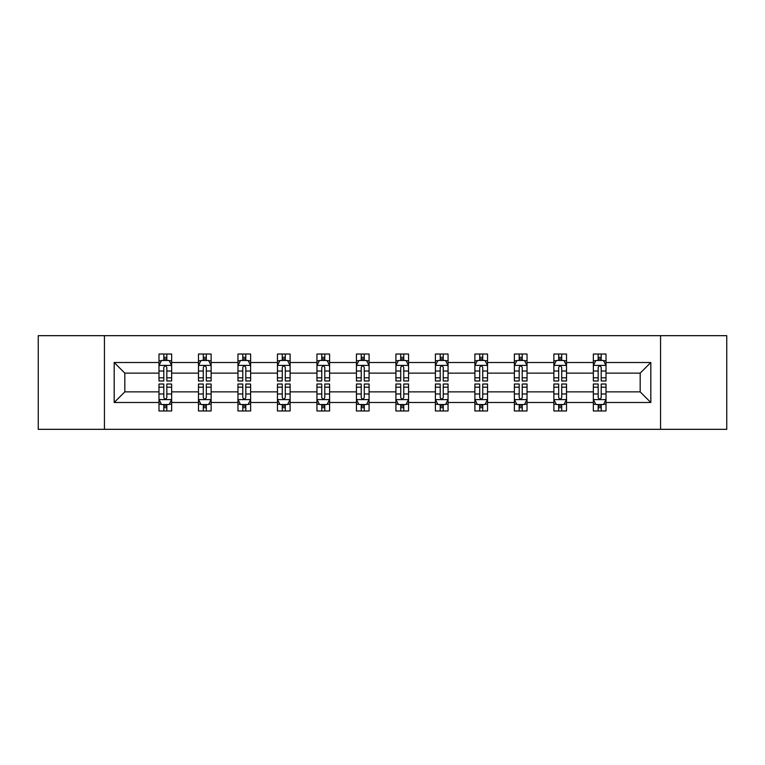<?xml version="1.0" encoding="UTF-8"?>
<svg xmlns="http://www.w3.org/2000/svg" width="765" height="765" viewBox="0 0 765 765"><rect width="100%" height="100%" fill="white"/><g stroke="black" fill="none" stroke-linecap="round" stroke-linejoin="round"><path stroke-width="1.15" d="M660.558 429.328L726.75 429.328L726.75 335.672L660.558 335.672L660.558 429.328L104.442 429.328L104.442 335.672L38.25 335.672L38.25 429.328L104.442 429.328M606.014 402.495L606.014 391.862L640.181 391.862L650.814 402.495L606.014 402.495L606.014 410.977L601.204 410.977L601.204 404.522M660.558 335.672L104.442 335.672M593.353 402.495L566.521 402.495L566.521 391.862L593.353 391.862L593.353 410.977L606.014 410.977L606.014 404.216L603.633 404.216M566.521 402.495L566.521 410.977L561.711 410.977L561.711 404.522M553.87 402.495L527.037 402.495L527.037 391.862L553.87 391.862L553.87 410.977L566.521 410.977L566.521 404.216L564.14 404.216M527.037 402.495L527.037 410.977L522.227 410.977L522.227 404.522M514.376 402.495L487.544 402.495L487.544 391.862L514.376 391.862L514.376 410.977L527.037 410.977L527.037 404.216L524.656 404.216M487.544 402.495L487.544 410.977L482.734 410.977L482.734 404.522M474.893 402.495L448.061 402.495L448.061 391.862L474.893 391.862L474.893 410.977L487.544 410.977L487.544 404.216L485.163 404.216M448.061 402.495L448.061 410.977L443.251 410.977L443.251 404.522M435.4 402.495L408.567 402.495L408.567 391.862L435.4 391.862L435.4 410.977L448.061 410.977L448.061 404.216L445.679 404.216M408.567 402.495L408.567 410.977L403.767 410.977L403.767 404.522M395.916 402.495L369.084 402.495L369.084 391.862L395.916 391.862L395.916 410.977L408.567 410.977L408.567 404.216L406.196 404.216M369.084 402.495L369.084 410.977L364.274 410.977L364.274 404.522M356.433 402.495L329.6 402.495L329.6 391.862L356.433 391.862L356.433 410.977L369.084 410.977L369.084 404.216L366.703 404.216M329.6 402.495L329.6 410.977L324.79 410.977L324.79 404.522M316.94 402.495L290.107 402.495L290.107 391.862L316.94 391.862L316.94 410.977L329.6 410.977L329.6 404.216L327.219 404.216M290.107 402.495L290.107 410.977L285.297 410.977L285.297 404.522M277.456 402.495L250.624 402.495L250.624 391.862L277.456 391.862L277.456 410.977L290.107 410.977L290.107 404.216L287.726 404.216M250.624 402.495L250.624 410.977L245.814 410.977L245.814 404.522M237.963 402.495L211.13 402.495L211.13 391.862L237.963 391.862L237.963 410.977L250.624 410.977L250.624 404.216L248.243 404.216M211.13 402.495L211.13 410.977L206.321 410.977L206.321 404.522M198.479 402.495L171.647 402.495L171.647 391.862L198.479 391.862L198.479 410.977L211.13 410.977L211.13 404.216L208.759 404.216M171.647 402.495L171.647 410.977L166.837 410.977L166.837 404.522M158.986 402.495L114.186 402.495L114.186 362.505L158.986 362.505L158.986 373.138L124.819 373.138L124.819 391.862L158.986 391.862L158.986 410.977L171.647 410.977L171.647 404.216L169.266 404.216M161.367 360.784L158.986 360.784L158.986 354.023L158.986 362.505M161.272 354.023L171.647 354.023L171.647 362.505L198.479 362.505L198.479 354.023L211.13 354.023L211.13 362.505L237.963 362.505L237.963 354.023L250.624 354.023L250.624 362.505L277.456 362.505L277.456 354.023L290.107 354.023L290.107 362.505L316.94 362.505L316.94 354.023L329.6 354.023L329.6 362.505L356.433 362.505L356.433 354.023L369.084 354.023L369.084 362.505L395.916 362.505L395.916 354.023L408.567 354.023L408.567 362.505L435.4 362.505L435.4 354.023L448.061 354.023L448.061 362.505L474.893 362.505L474.893 354.023L487.544 354.023L487.544 362.505L514.376 362.505L514.376 354.023L527.037 354.023L527.037 362.505L553.87 362.505L553.87 354.023L566.521 354.023L566.521 362.505L593.353 362.505L593.353 354.023L606.014 354.023L606.014 362.505L650.814 362.505L650.814 402.495M593.353 362.505L593.353 373.138L566.521 373.138L566.521 362.505M553.87 362.505L553.87 373.138L527.037 373.138L527.037 362.505M514.376 362.505L514.376 373.138L487.544 373.138L487.544 362.505M474.893 362.505L474.893 373.138L448.061 373.138L448.061 362.505M435.4 362.505L435.4 373.138L408.567 373.138L408.567 362.505M395.916 362.505L395.916 373.138L369.084 373.138L369.084 362.505M356.433 362.505L356.433 373.138L329.6 373.138L329.6 362.505M316.94 362.505L316.94 373.138L290.107 373.138L290.107 362.505M277.456 362.505L277.456 373.138L250.624 373.138L250.624 362.505M237.963 362.505L237.963 373.138L211.13 373.138L211.13 362.505M198.479 362.505L198.479 373.138L171.647 373.138L171.647 362.505M114.186 362.505L124.819 373.138M640.181 391.862L640.181 373.138L606.014 373.138L606.014 362.505M598.163 360.353L601.204 360.353M558.68 360.353L561.711 360.353M519.186 360.353L522.227 360.353M479.703 360.353L482.734 360.353M440.21 360.353L443.251 360.353M400.726 360.353L403.767 360.353M361.233 360.353L364.274 360.353M321.749 360.353L324.79 360.353M282.266 360.353L285.297 360.353M242.773 360.353L245.814 360.353M203.289 360.353L206.321 360.353M163.796 360.353L166.837 360.353M163.796 404.647L166.837 404.647M203.289 404.647L206.321 404.647M242.773 404.647L245.814 404.647M282.266 404.647L285.297 404.647M321.749 404.647L324.79 404.647M361.233 404.647L364.274 404.647M400.726 404.647L403.767 404.647M440.21 404.647L443.251 404.647M479.703 404.647L482.734 404.647M519.186 404.647L522.227 404.647M558.68 404.647L561.711 404.647M598.163 404.647L601.204 404.647M124.819 391.862L114.186 402.495M650.814 362.505L640.181 373.138M166.837 357.312L163.796 357.312M158.986 377.805L158.986 380.98L163.796 380.98L163.796 377.805L158.986 377.805L158.986 373.138M171.647 373.138L171.647 380.98L166.837 380.98L166.837 367.439C165.823 365.488 164.81 365.488 163.796 367.439L163.796 377.805M169.266 360.784L171.647 360.784L171.647 354.023L166.837 354.023L166.837 360.478M171.647 365.536L169.113 360.478L161.52 360.478L158.986 365.536M158.986 354.023L163.796 354.023L163.796 360.478M163.796 407.688L166.837 407.688M171.647 387.195L171.647 384.02L166.837 384.02L166.837 387.195L171.647 387.195L171.647 391.862M158.986 391.862L158.986 384.02L163.796 384.02L163.796 397.561C164.81 399.512 165.823 399.512 166.837 397.561L166.837 387.195M161.367 404.216L158.986 404.216L158.986 410.977L163.796 410.977L163.796 404.522M158.986 399.464L161.52 404.522L169.113 404.522L171.647 399.464M169.371 410.977L171.647 410.977M206.321 357.312L203.289 357.312M200.86 360.784L198.479 360.784L198.479 354.023L203.289 354.023L203.289 360.478M198.479 377.805L198.479 380.98L203.289 380.98L203.289 377.805L198.479 377.805L198.479 373.138M211.13 373.138L211.13 380.98L206.321 380.98L206.321 367.439C205.316 365.488 204.303 365.488 203.289 367.439L203.289 377.805M208.759 360.784L211.13 360.784L211.13 354.023L206.321 354.023L206.321 360.478M211.13 365.536L208.606 360.478L201.013 360.478L198.479 365.536M200.755 354.023L198.479 354.023M245.814 357.312L242.773 357.312M240.344 360.784L237.963 360.784L237.963 354.023L242.773 354.023L242.773 360.478M237.963 377.805L237.963 380.98L242.773 380.98L242.773 377.805L237.963 377.805L237.963 373.138M250.624 373.138L250.624 380.98L245.814 380.98L245.814 367.439C244.8 365.488 243.786 365.488 242.773 367.439L242.773 377.805M248.243 360.784L250.624 360.784L250.624 354.023L245.814 354.023L245.814 360.478M250.624 365.536L248.09 360.478L240.497 360.478L237.963 365.536M240.248 354.023L237.963 354.023M203.289 407.688L206.321 407.688M211.13 387.195L211.13 384.02L206.321 384.02L206.321 387.195L211.13 387.195L211.13 391.862M198.479 391.862L198.479 384.02L203.289 384.02L203.289 397.561C204.303 399.512 205.307 399.512 206.321 397.561L206.321 387.195M200.86 404.216L198.479 404.216L198.479 410.977L203.289 410.977L203.289 404.522M198.479 399.464L201.013 404.522L208.606 404.522L211.13 399.464M208.855 410.977L211.13 410.977M242.773 407.688L245.814 407.688M250.624 387.195L250.624 384.02L245.814 384.02L245.814 387.195L250.624 387.195L250.624 391.862M237.963 391.862L237.963 384.02L242.773 384.02L242.773 397.561C243.786 399.512 244.8 399.512 245.814 397.561L245.814 387.195M240.344 404.216L237.963 404.216L237.963 410.977L242.773 410.977L242.773 404.522M237.963 399.464L240.497 404.522L248.09 404.522L250.624 399.464M248.348 410.977L250.624 410.977M285.297 357.312L282.266 357.312M279.837 360.784L277.456 360.784L277.456 354.023L282.266 354.023L282.266 360.478M277.456 377.805L277.456 380.98L282.266 380.98L282.266 377.805L277.456 377.805L277.456 373.138M290.107 373.138L290.107 380.98L285.297 380.98L285.297 367.439C284.293 365.488 283.28 365.488 282.266 367.439L282.266 377.805M287.726 360.784L290.107 360.784L290.107 354.023L285.297 354.023L285.297 360.478M290.107 365.536L287.583 360.478L279.98 360.478L277.456 365.536M279.732 354.023L277.456 354.023M282.266 407.688L285.297 407.688M290.107 387.195L290.107 384.02L285.297 384.02L285.297 387.195L290.107 387.195L290.107 391.862M277.456 391.862L277.456 384.02L282.266 384.02L282.266 397.561C283.27 399.512 284.284 399.512 285.297 397.561L285.297 387.195M279.837 404.216L277.456 404.216L277.456 410.977L282.266 410.977L282.266 404.522M277.456 399.464L279.98 404.522L287.583 404.522L290.107 399.464M287.831 410.977L290.107 410.977M324.79 357.312L321.749 357.312M319.321 360.784L316.94 360.784L316.94 354.023L321.749 354.023L321.749 360.478M316.94 377.805L316.94 380.98L321.749 380.98L321.749 377.805L316.94 377.805L316.94 373.138M329.6 373.138L329.6 380.98L324.79 380.98L324.79 367.439C323.777 365.488 322.763 365.488 321.749 367.439L321.749 377.805M327.219 360.784L329.6 360.784L329.6 354.023L324.79 354.023L324.79 360.478M329.6 365.536L327.066 360.478L319.474 360.478L316.94 365.536M319.215 354.023L316.94 354.023M321.749 407.688L324.79 407.688M329.6 387.195L329.6 384.02L324.79 384.02L324.79 387.195L329.6 387.195L329.6 391.862M316.94 391.862L316.94 384.02L321.749 384.02L321.749 397.561C322.763 399.512 323.777 399.512 324.79 397.561L324.79 387.195M319.321 404.216L316.94 404.216L316.94 410.977L321.749 410.977L321.749 404.522M316.94 399.464L319.474 404.522L327.066 404.522L329.6 399.464M327.315 410.977L329.6 410.977M364.274 357.312L361.233 357.312M358.804 360.784L356.433 360.784L356.433 354.023L361.233 354.023L361.233 360.478M356.433 377.805L356.433 380.98L361.233 380.98L361.233 377.805L356.433 377.805L356.433 373.138M369.084 373.138L369.084 380.98L364.274 380.98L364.274 367.439C363.26 365.488 362.247 365.488 361.233 367.439L361.233 377.805M366.703 360.784L369.084 360.784L369.084 354.023L364.274 354.023L364.274 360.478M369.084 365.536L366.55 360.478L358.957 360.478L356.433 365.536M358.709 354.023L356.433 354.023M361.233 407.688L364.274 407.688M369.084 387.195L369.084 384.02L364.274 384.02L364.274 387.195L369.084 387.195L369.084 391.862M356.433 391.862L356.433 384.02L361.233 384.02L361.233 397.561C362.247 399.512 363.26 399.512 364.274 397.561L364.274 387.195M358.804 404.216L356.433 404.216L356.433 410.977L361.233 410.977L361.233 404.522M356.433 399.464L358.957 404.522L366.55 404.522L369.084 399.464M366.808 410.977L369.084 410.977M403.767 357.312L400.726 357.312M398.297 360.784L395.916 360.784L395.916 354.023L400.726 354.023L400.726 360.478M395.916 377.805L395.916 380.98L400.726 380.98L400.726 377.805L395.916 377.805L395.916 373.138M408.567 373.138L408.567 380.98L403.767 380.98L403.767 367.439C402.753 365.488 401.74 365.488 400.726 367.439L400.726 377.805M406.196 360.784L408.567 360.784L408.567 354.023L403.767 354.023L403.767 360.478M408.567 365.536L406.043 360.478L398.45 360.478L395.916 365.536M398.192 354.023L395.916 354.023M400.726 407.688L403.767 407.688M408.567 387.195L408.567 384.02L403.767 384.02L403.767 387.195L408.567 387.195L408.567 391.862M395.916 391.862L395.916 384.02L400.726 384.02L400.726 397.561C401.74 399.512 402.753 399.512 403.767 397.561L403.767 387.195M398.297 404.216L395.916 404.216L395.916 410.977L400.726 410.977L400.726 404.522M395.916 399.464L398.45 404.522L406.043 404.522L408.567 399.464M406.292 410.977L408.567 410.977M443.251 357.312L440.21 357.312M437.781 360.784L435.4 360.784L435.4 354.023L440.21 354.023L440.21 360.478M435.4 377.805L435.4 380.98L440.21 380.98L440.21 377.805L435.4 377.805L435.4 373.138M448.061 373.138L448.061 380.98L443.251 380.98L443.251 367.439C442.237 365.488 441.223 365.488 440.21 367.439L440.21 377.805M445.679 360.784L448.061 360.784L448.061 354.023L443.251 354.023L443.251 360.478M448.061 365.536L445.526 360.478L437.934 360.478L435.4 365.536M437.685 354.023L435.4 354.023M440.21 407.688L443.251 407.688M448.061 387.195L448.061 384.02L443.251 384.02L443.251 387.195L448.061 387.195L448.061 391.862M435.4 391.862L435.4 384.02L440.21 384.02L440.21 397.561C441.223 399.512 442.237 399.512 443.251 397.561L443.251 387.195M437.781 404.216L435.4 404.216L435.4 410.977L440.21 410.977L440.21 404.522M435.4 399.464L437.934 404.522L445.526 404.522L448.061 399.464M445.785 410.977L448.061 410.977M482.734 357.312L479.703 357.312M477.274 360.784L474.893 360.784L474.893 354.023L479.703 354.023L479.703 360.478M474.893 377.805L474.893 380.98L479.703 380.98L479.703 377.805L474.893 377.805L474.893 373.138M487.544 373.138L487.544 380.98L482.734 380.98L482.734 367.439C481.73 365.488 480.716 365.488 479.703 367.439L479.703 377.805M485.163 360.784L487.544 360.784L487.544 354.023L482.734 354.023L482.734 360.478M487.544 365.536L485.02 360.478L477.417 360.478L474.893 365.536M477.169 354.023L474.893 354.023M479.703 407.688L482.734 407.688M487.544 387.195L487.544 384.02L482.734 384.02L482.734 387.195L487.544 387.195L487.544 391.862M474.893 391.862L474.893 384.02L479.703 384.02L479.703 397.561C480.707 399.512 481.721 399.512 482.734 397.561L482.734 387.195M477.274 404.216L474.893 404.216L474.893 410.977L479.703 410.977L479.703 404.522M474.893 399.464L477.417 404.522L485.02 404.522L487.544 399.464M485.268 410.977L487.544 410.977M522.227 357.312L519.186 357.312M516.758 360.784L514.376 360.784L514.376 354.023L519.186 354.023L519.186 360.478M514.376 377.805L514.376 380.98L519.186 380.98L519.186 377.805L514.376 377.805L514.376 373.138M527.037 373.138L527.037 380.98L522.227 380.98L522.227 367.439C521.214 365.488 520.2 365.488 519.186 367.439L519.186 377.805M524.656 360.784L527.037 360.784L527.037 354.023L522.227 354.023L522.227 360.478M527.037 365.536L524.503 360.478L516.91 360.478L514.376 365.536M516.652 354.023L514.376 354.023M519.186 407.688L522.227 407.688M527.037 387.195L527.037 384.02L522.227 384.02L522.227 387.195L527.037 387.195L527.037 391.862M514.376 391.862L514.376 384.02L519.186 384.02L519.186 397.561C520.2 399.512 521.214 399.512 522.227 397.561L522.227 387.195M516.758 404.216L514.376 404.216L514.376 410.977L519.186 410.977L519.186 404.522M514.376 399.464L516.91 404.522L524.503 404.522L527.037 399.464M524.752 410.977L527.037 410.977M561.711 357.312L558.68 357.312M556.241 360.784L553.87 360.784L553.87 354.023L558.68 354.023L558.68 360.478M553.87 377.805L553.87 380.98L558.68 380.98L558.68 377.805L553.87 377.805L553.87 373.138M566.521 373.138L566.521 380.98L561.711 380.98L561.711 367.439C560.697 365.488 559.693 365.488 558.68 367.439L558.68 377.805M564.14 360.784L566.521 360.784L566.521 354.023L561.711 354.023L561.711 360.478M566.521 365.536L563.987 360.478L556.394 360.478L553.87 365.536M556.145 354.023L553.87 354.023M558.68 407.688L561.711 407.688M566.521 387.195L566.521 384.02L561.711 384.02L561.711 387.195L566.521 387.195L566.521 391.862M553.87 391.862L553.87 384.02L558.68 384.02L558.68 397.561C559.684 399.512 560.697 399.512 561.711 397.561L561.711 387.195M556.241 404.216L553.87 404.216L553.87 410.977L558.68 410.977L558.68 404.522M553.87 399.464L556.394 404.522L563.987 404.522L566.521 399.464M564.245 410.977L566.521 410.977M601.204 357.312L598.163 357.312M595.734 360.784L593.353 360.784L593.353 354.023L598.163 354.023L598.163 360.478M593.353 377.805L593.353 380.98L598.163 380.98L598.163 377.805L593.353 377.805L593.353 373.138M606.014 373.138L606.014 380.98L601.204 380.98L601.204 367.439C600.19 365.488 599.177 365.488 598.163 367.439L598.163 377.805M603.633 360.784L606.014 360.784L606.014 354.023L601.204 354.023L601.204 360.478M606.014 365.536L603.48 360.478L595.887 360.478L593.353 365.536M595.629 354.023L593.353 354.023M598.163 407.688L601.204 407.688M606.014 387.195L606.014 384.02L601.204 384.02L601.204 387.195L606.014 387.195L606.014 391.862M593.353 391.862L593.353 384.02L598.163 384.02L598.163 397.561C599.177 399.512 600.19 399.512 601.204 397.561L601.204 387.195M595.734 404.216L593.353 404.216L593.353 410.977L598.163 410.977L598.163 404.522M593.353 399.464L595.887 404.522L603.48 404.522L606.014 399.464M603.728 410.977L606.014 410.977M171.58 365.412L159.053 365.412M171.647 377.805L166.837 377.805M163.796 371.025L158.986 371.025M171.647 371.025L166.837 371.025M166.837 358.928L163.796 358.928M159.053 399.588L171.58 399.588M158.986 387.195L163.796 387.195M166.837 393.975L171.647 393.975M158.986 393.975L163.796 393.975M163.796 406.072L166.837 406.072M211.073 365.412L198.546 365.412M211.13 377.805L206.321 377.805M203.289 371.025L198.479 371.025M211.13 371.025L206.321 371.025M206.321 358.928L203.289 358.928M250.557 365.412L238.03 365.412M250.624 377.805L245.814 377.805M242.773 371.025L237.963 371.025M250.624 371.025L245.814 371.025M245.814 358.928L242.773 358.928M198.537 399.588L211.073 399.588M198.479 387.195L203.289 387.195M206.321 393.975L211.13 393.975M198.479 393.975L203.289 393.975M203.289 406.072L206.321 406.072M238.03 399.588L250.557 399.588M237.963 387.195L242.773 387.195M245.814 393.975L250.624 393.975M237.963 393.975L242.773 393.975M242.773 406.072L245.814 406.072M290.05 365.412L277.513 365.412M290.107 377.805L285.297 377.805M282.266 371.025L277.456 371.025M290.107 371.025L285.297 371.025M285.297 358.928L282.266 358.928M277.513 399.588L290.05 399.588M277.456 387.195L282.266 387.195M285.297 393.975L290.107 393.975M277.456 393.975L282.266 393.975M282.266 406.072L285.297 406.072M329.533 365.412L317.006 365.412M329.6 377.805L324.79 377.805M321.749 371.025L316.94 371.025M329.6 371.025L324.79 371.025M324.79 358.928L321.749 358.928M317.006 399.588L329.533 399.588M316.94 387.195L321.749 387.195M324.79 393.975L329.6 393.975M316.94 393.975L321.749 393.975M321.749 406.072L324.79 406.072M369.017 365.412L356.49 365.412M369.084 377.805L364.274 377.805M361.233 371.025L356.433 371.025M369.084 371.025L364.274 371.025M364.274 358.928L361.233 358.928M356.49 399.588L369.017 399.588M356.433 387.195L361.233 387.195M364.274 393.975L369.084 393.975M356.433 393.975L361.233 393.975M361.233 406.072L364.274 406.072M408.51 365.412L395.983 365.412M408.567 377.805L403.767 377.805M400.726 371.025L395.916 371.025M408.567 371.025L403.767 371.025M403.767 358.928L400.726 358.928M395.983 399.588L408.51 399.588M395.916 387.195L400.726 387.195M403.767 393.975L408.567 393.975M395.916 393.975L400.726 393.975M400.726 406.072L403.767 406.072M447.994 365.412L435.467 365.412M448.061 377.805L443.251 377.805M440.21 371.025L435.4 371.025M448.061 371.025L443.251 371.025M443.251 358.928L440.21 358.928M435.467 399.588L447.994 399.588M435.4 387.195L440.21 387.195M443.251 393.975L448.061 393.975M435.4 393.975L440.21 393.975M440.21 406.072L443.251 406.072M487.487 365.412L474.95 365.412M487.544 377.805L482.734 377.805M479.703 371.025L474.893 371.025M487.544 371.025L482.734 371.025M482.734 358.928L479.703 358.928M474.95 399.588L487.487 399.588M474.893 387.195L479.703 387.195M482.734 393.975L487.544 393.975M474.893 393.975L479.703 393.975M479.703 406.072L482.734 406.072M526.97 365.412L514.443 365.412M527.037 377.805L522.227 377.805M519.186 371.025L514.376 371.025M527.037 371.025L522.227 371.025M522.227 358.928L519.186 358.928M514.443 399.588L526.97 399.588M514.376 387.195L519.186 387.195M522.227 393.975L527.037 393.975M514.376 393.975L519.186 393.975M519.186 406.072L522.227 406.072M566.463 365.412L553.927 365.412M566.521 377.805L561.711 377.805M558.68 371.025L553.87 371.025M566.521 371.025L561.711 371.025M561.711 358.928L558.68 358.928M553.927 399.588L566.454 399.588M553.87 387.195L558.68 387.195M561.711 393.975L566.521 393.975M553.87 393.975L558.68 393.975M558.68 406.072L561.711 406.072M605.947 365.412L593.42 365.412M606.014 377.805L601.204 377.805M598.163 371.025L593.353 371.025M606.014 371.025L601.204 371.025M601.204 358.928L598.163 358.928M593.42 399.588L605.947 399.588M593.353 387.195L598.163 387.195M601.204 393.975L606.014 393.975M593.353 393.975L598.163 393.975M598.163 406.072L601.204 406.072"/></g></svg>
